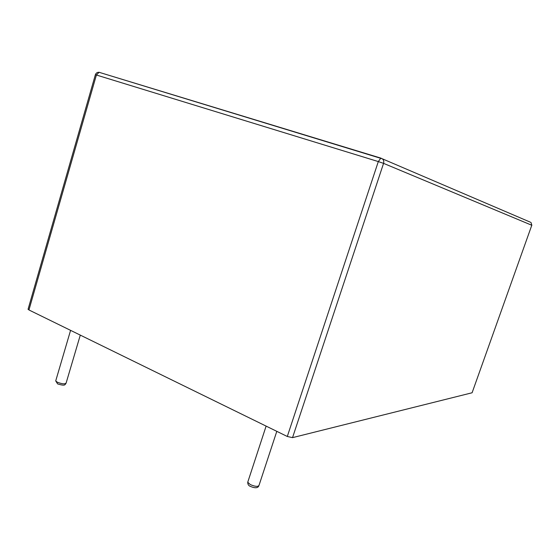 <?xml version="1.0" encoding="UTF-8"?>
<svg xmlns="http://www.w3.org/2000/svg" width="560" height="560" viewBox="0 0 560 560"><rect width="100%" height="100%" fill="white"/><g stroke="black" fill="none" stroke-linecap="round" stroke-linejoin="round"><path stroke-width="0.84" d="M472.094 392.77L531.79 225.253L472.094 392.77L292.53 437.64L287.294 436.478L28.945 309.967L96.418 74.949L99.092 72.296L381.101 158.186M28.154 308.98L28.945 309.967M287.294 436.478L378.308 161.581L95.382 74.704M292.53 437.64L383.565 163.366L378.308 161.581L380.779 158.193L382.375 158.823L99.092 72.296C97.293 72.212 96.061 73.003 95.396 74.662L28.049 309.337M531.853 225.281L530.992 222.46L531.79 225.253L383.565 163.366C384.083 161.504 383.684 159.992 382.375 158.823L530.355 222.187M99.162 72.317L99.743 72.408M55.923 380.205L55.72 380.905L57.225 382.165C62.349 384.146 65.338 384.356 66.199 382.788L80.297 335.118M248.031 481.348L247.73 482.258L250.355 484.61C255.542 486.78 258.468 486.92 259.126 485.03L276.801 431.34M65.968 383.502C64.61 384.776 65.506 386.26 57.617 383.908L55.72 380.905L70.581 330.358M258.811 485.94C257.754 488.166 254.961 488.32 250.446 486.409C248.661 485.814 247.758 484.435 247.73 482.258L266.112 426.111"/></g></svg>
